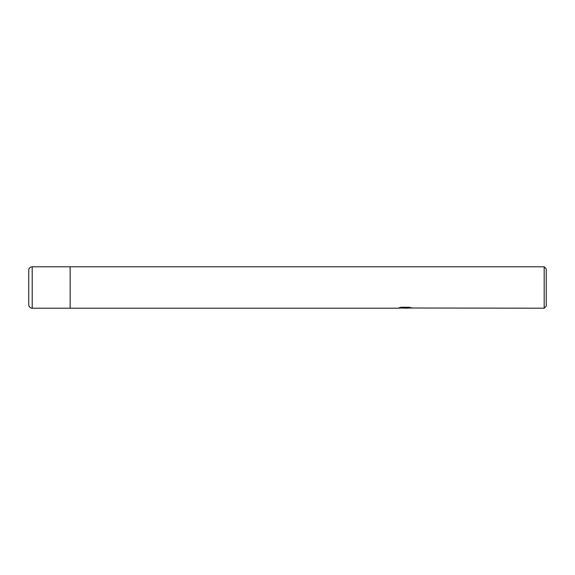 <?xml version="1.0" encoding="UTF-8"?>
<svg xmlns="http://www.w3.org/2000/svg" width="575" height="575" viewBox="0 0 575 575"><rect width="100%" height="100%" fill="white"/><g stroke="black" fill="none" stroke-linecap="round" stroke-linejoin="round"><path stroke-width="0.86" d="M544.18 308.2L544.18 266.8L546.25 268.87L546.25 306.13L544.18 308.2L402.392 307.999M32.2 308.2L32.2 266.8A3.45 3.45 0 0 0 28.75 270.25L28.75 304.75A3.45 3.45 0 0 0 32.2 308.2L70.15 308.2L70.15 266.8L544.18 266.8M32.2 266.8L70.15 266.8L70.15 308.2L397.756 308.2L405.627 307.805L399.007 307.805L401.163 307.266L409.328 307.266L411.7 307.869L406.992 308.2M406.913 307.877L403.823 308.2M406.913 308.186L405.123 308.035M406.913 307.841L410.176 307.452M400.315 307.452L405.627 307.805M28.75 304.75L28.75 270.25"/></g></svg>
